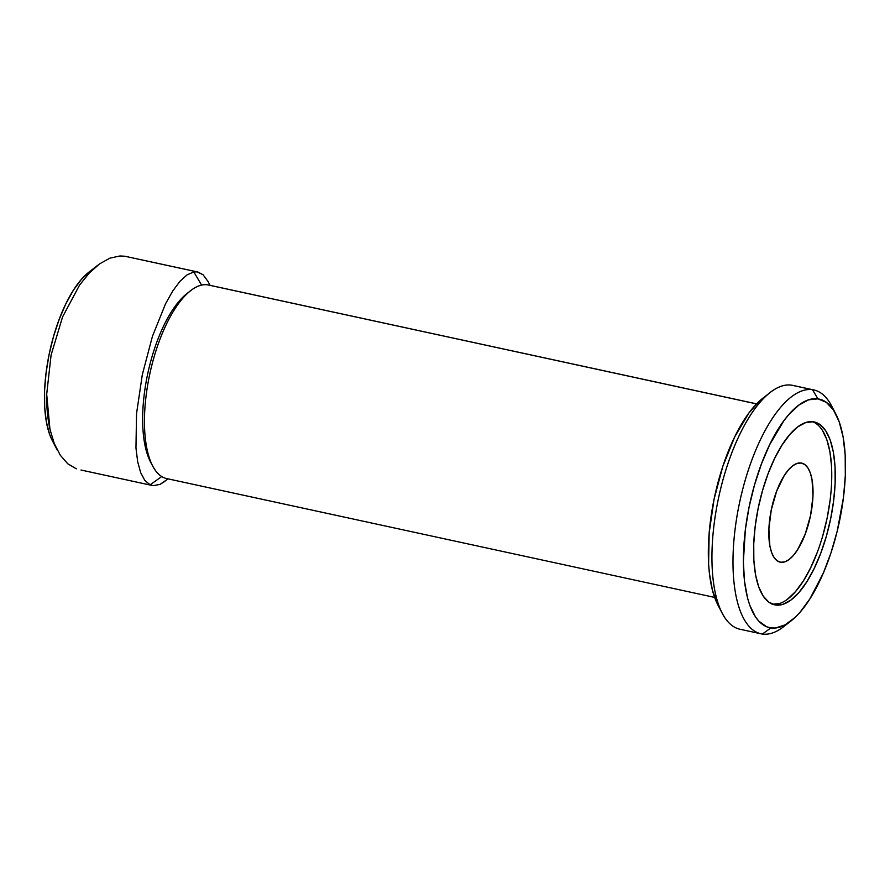<?xml version="1.0" encoding="UTF-8"?>
<svg xmlns="http://www.w3.org/2000/svg" width="890" height="890" viewBox="0 0 890 890"><rect width="100%" height="100%" fill="white"/><g stroke="black" fill="none" stroke-linecap="round" stroke-linejoin="round"><path stroke-width="1.33" d="M775.635 605.022A93.561 36.546 -77.8 0 1 774.611 604.833A93.561 36.546 -77.8 0 1 758.447 506.955A93.561 36.546 -77.8 0 1 813.249 421.771L819.957 424.541L825.698 430.716L830.225 440.072L833.385 452.242L835.043 466.772L835.143 483.081L833.674 500.569L830.704 518.536L826.343 536.314L820.747 553.213L814.139 568.577L806.785 581.826L798.953 592.44L790.943 600.016L783.067 604.265L775.635 605.022L768.915 602.252L763.186 596.077L758.658 586.721L755.499 574.551L753.841 560.021L753.741 543.712L755.198 526.224L758.169 508.257L762.541 490.479L768.126 473.58L774.734 458.216L782.099 444.978L789.931 434.353L797.941 426.777L805.806 422.528L813.249 421.771A93.561 36.546 -77.8 0 1 814.272 421.96A93.561 36.546 -77.8 0 1 830.437 519.838A93.561 36.546 -77.8 0 1 775.635 605.022L773.599 604.577L775.635 605.022M756.6 403.86L208.661 285.034A99.024 38.682 102.2 0 0 207.581 284.833A99.024 38.682 -77.8 0 1 209.729 285.301M835.832 414.006A116.957 45.679 -77.8 0 1 839.081 523.075A116.957 45.679 -77.8 0 1 790.932 621.009A116.957 45.679 -77.8 0 1 770.929 627.928L762.352 634.036A124.756 48.727 -77.8 0 1 760.983 633.791A124.756 48.727 -77.8 0 1 739.434 503.284A124.756 48.727 -77.8 0 1 812.503 389.709L791.455 385.147L812.503 389.709L817.943 398.865A116.957 45.679 -77.8 0 1 835.832 414.006L831.572 405.862A124.756 48.727 102.2 0 0 812.503 389.709A124.756 48.727 -77.8 0 1 813.861 389.954L792.823 385.392A124.756 48.727 102.2 0 0 791.455 385.147A124.756 48.727 -77.8 0 1 794.169 385.737M787.383 623.523A124.756 48.727 -77.8 0 1 762.352 634.036A124.756 48.727 102.2 0 0 783.69 626.66L790.932 621.009M193.809 271.962L201.63 285.111L193.809 271.962L196.99 271.873L193.809 271.962L187.1 274.854L193.809 271.962M203.054 274.721L197.925 272.04L124.878 256.242L196.99 271.873L203.054 274.721L208.082 281.552L203.054 274.721M164.95 481.334L160.022 484.405L153.102 485.662L150.121 484.828L161.724 476.562L150.121 484.828L153.102 485.662L160.022 484.405L168.088 478.887M80.99 470.02L153.102 485.662M120.005 255.964L124.878 256.242L120.005 255.964L109.915 258.144L99.613 263.863L89.334 272.974L79.544 285.111L62.567 316.94L51.086 355.066L46.692 394.27L49.951 429.269L54.335 443.698L60.32 455.268L67.751 463.768L76.317 468.819L67.751 463.768L60.32 455.268L54.335 443.698L49.951 429.269C47.548 418.2 46.469 406.541 46.692 394.27L51.086 355.066L62.567 316.94L79.544 285.111L89.334 272.974L99.613 263.863L109.915 258.144L120.005 255.964M167.765 478.776A99.024 38.682 -77.8 0 1 152.624 465.959A99.024 38.682 -77.8 0 1 149.876 373.611A99.024 38.682 -77.8 0 1 190.638 290.696A99.024 38.682 -77.8 0 1 207.581 284.833L756.567 403.904L207.581 284.833A99.024 38.682 102.2 0 0 149.576 374.979A99.024 38.682 102.2 0 0 166.686 478.575L714.625 597.413M813.861 389.954A124.756 48.727 -77.8 0 1 833.63 410.245M780.741 562.269A50.686 19.791 -77.8 0 1 780.185 562.168A50.686 19.791 -77.8 0 1 771.43 509.147A50.686 19.791 -77.8 0 1 801.122 463.011A50.686 19.791 -77.8 0 1 801.679 463.111A50.686 19.791 -77.8 0 1 810.423 516.133A50.686 19.791 -77.8 0 1 780.741 562.269L777.104 560.767L774 557.418L771.552 552.356L769.839 545.759L768.882 529.061L771.285 509.848L776.681 491.069L784.246 475.572L788.484 469.82L792.823 465.715L797.095 463.423L801.122 463.011L804.76 464.502L807.864 467.851L810.312 472.924L812.025 479.51L812.982 496.22L810.579 515.421L805.183 534.2L797.618 549.697L793.379 555.449L789.041 559.554L784.769 561.857L780.741 562.269M179.98 281.285L187.1 274.854L179.98 281.285L172.727 291.019L179.98 281.285M165.562 303.735L172.727 291.019L165.562 303.735L152.435 336.342L165.562 303.735M142.3 374.723L152.435 336.342L142.3 374.723L136.537 413.661L142.3 374.723M135.959 447.959L136.537 413.661L135.959 447.959L137.672 461.71L135.959 447.959M140.687 472.701L137.672 461.71L140.687 472.701L144.881 480.489L140.687 472.701M150.121 484.828L144.881 480.489L150.121 484.828M196.99 271.873L124.878 256.242M52.399 440.795L49.573 434.287L46.369 421.916L44.678 407.153L44.578 390.565L46.069 372.788L49.095 354.52L53.533 336.442L59.218 319.265L65.927 303.646L73.414 290.184L81.379 279.393L89.512 271.684M817.943 398.865L808.654 399.81L798.808 405.128L788.796 414.595L783.856 420.792L769.806 444.422L761.551 463.634L754.564 484.75L749.102 506.966L745.386 529.439L743.373 561.712L744.485 581.081L747.511 597.846L749.703 605.055L755.376 616.748L758.781 621.131L766.602 626.749L770.929 627.928L775.49 628.006L785.102 624.858L795.07 617.438L800.077 612.198L809.867 598.926L823.339 573.06L830.993 552.79L837.245 531.019L843.486 497.354L845.322 475.505L845.189 455.113L843.119 436.957L839.17 421.738L833.507 410.045L826.343 402.325L817.943 398.865L812.503 389.709A124.756 48.727 102.2 0 0 739.067 505.019A124.756 48.727 102.2 0 0 762.352 634.036L770.929 627.928A116.957 45.679 -77.8 0 1 749.102 506.966A116.957 45.679 -77.8 0 1 817.943 398.865M741.303 629.475A124.756 48.727 -77.8 0 1 722.235 613.332A124.756 48.727 -77.8 0 1 718.764 496.987A124.756 48.727 -77.8 0 1 770.117 392.534A124.756 48.727 -77.8 0 1 791.455 385.147A124.756 48.727 102.2 0 0 718.386 498.723A124.756 48.727 102.2 0 0 739.935 629.23L760.983 633.791M718.008 605.233L712.434 590.248L709.408 573.483L708.607 564.071L709.163 532.888L714.036 499.368L722.814 466.393L734.74 436.812L748.779 413.183L758.725 401.757L763.742 397.519M97.733 265.264L88.811 272.229A95.13 37.157 102.2 0 0 49.651 351.873A95.13 37.157 102.2 0 0 52.299 440.583L57.26 450.095M190.638 290.696L187.011 293.522A95.13 37.157 102.2 0 0 147.851 373.166A95.13 37.157 102.2 0 0 150.499 461.888A95.13 37.157 102.2 0 0 151.589 463.824A95.13 37.157 -77.8 0 1 147.851 373.166A95.13 37.157 -77.8 0 1 188.802 292.209M770.117 392.534L762.875 398.186A116.957 45.679 102.2 0 0 714.726 496.108A116.957 45.679 102.2 0 0 717.974 605.178L722.235 613.332M772.876 604.343A93.561 36.546 102.2 0 0 826.643 520.383A93.561 36.546 102.2 0 0 812.492 421.693M772.12 604.254L779.562 603.498M787.439 599.248L795.438 591.672L803.281 581.059L810.634 567.82L817.243 552.445M822.827 535.558L827.199 517.78L830.17 499.802M831.638 482.324L831.538 466.015L829.869 451.486L826.721 439.315L822.182 429.959M207.882 281.162L210.062 285.334M152.624 465.959L150.499 461.888"/></g></svg>
